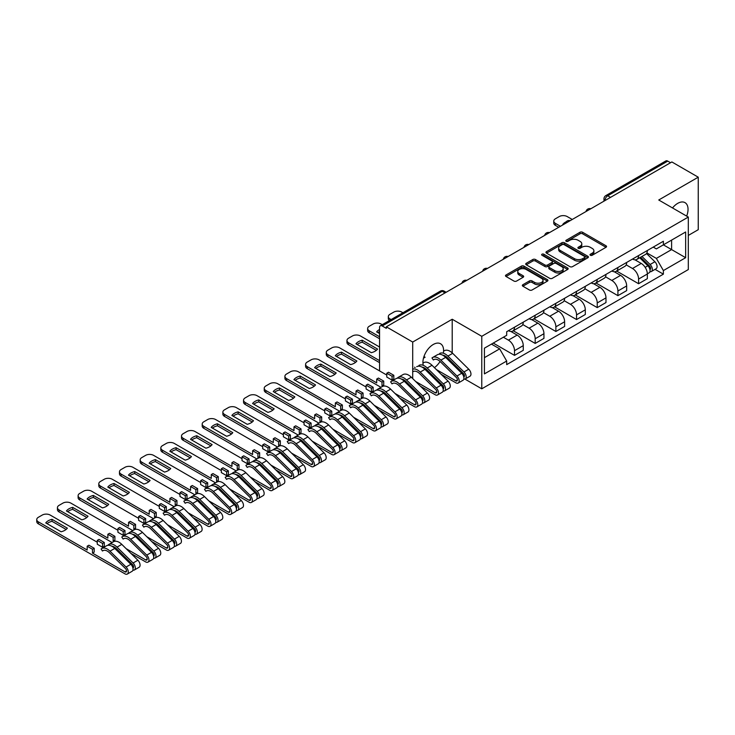 <?xml version="1.0" encoding="UTF-8"?>
<svg xmlns="http://www.w3.org/2000/svg" width="735" height="735" viewBox="0 0 735 735"><rect width="100%" height="100%" fill="white"/><g stroke="black" fill="none" stroke-linecap="round" stroke-linejoin="round"><path stroke-width="1.1" d="M590.38 255.275A1.286 0.744 0 0 0 592.199 255.275L606.026 247.291A1.837 1.066 0 0 0 606.568 246.547A1.837 1.066 0 0 0 606.026 245.793L582.607 232.269A1.837 1.066 0 0 0 579.998 232.269L566.17 240.253A1.286 0.744 0 0 0 565.794 240.777A1.286 0.744 0 0 0 566.17 241.3A1.286 0.744 0 0 0 567.999 241.3L569.781 240.271A5.889 3.399 0 0 1 578.114 240.271L580.062 241.392A5.889 3.399 0 0 1 581.789 243.799A5.889 3.399 0 0 1 580.062 246.207L578.28 247.236A1.286 0.744 0 0 0 577.903 247.759A1.286 0.744 0 0 0 578.28 248.292A1.286 0.744 0 0 0 580.099 248.292L581.89 247.254A5.889 3.399 0 0 1 590.214 247.254L592.171 248.384A5.889 3.399 0 0 1 593.889 250.791A5.889 3.399 0 0 1 592.171 253.189L590.38 254.227A1.286 0.744 0 0 0 590.003 254.751A1.286 0.744 0 0 0 590.38 255.275L590.38 254.227M434.394 367.638A14.627 8.443 120 0 0 440.072 361.464M443.343 353.195A14.627 8.443 120 0 0 440.559 343.769A14.627 8.443 120 0 0 433.246 344.494A14.627 8.443 120 0 0 423.277 365.341M686.655 216.108A14.627 8.443 120 0 0 685.011 202.639A14.627 8.443 120 0 0 677.698 203.365A14.627 8.443 120 0 0 672.525 207.95M522.879 284.711A1.837 1.066 0 0 0 522.337 285.456A1.837 1.066 0 0 0 522.879 286.209L529.448 290.003A1.837 1.066 0 0 0 532.048 290.003L547.4 281.137A1.837 1.066 0 0 0 547.942 280.384A1.837 1.066 0 0 0 547.4 279.64L523.981 266.116A1.837 1.066 0 0 0 521.381 266.116L506.029 274.982A1.837 1.066 0 0 0 505.487 275.726A1.837 1.066 0 0 0 506.029 276.479L513.967 281.064A1.837 1.066 0 0 0 516.567 281.064L523.136 277.27A1.837 1.066 0 0 0 523.678 276.516A1.837 1.066 0 0 0 523.136 275.763L519.204 273.493A4.925 2.839 0 0 1 517.762 271.481A4.925 2.839 0 0 1 520.793 268.863A4.925 2.839 0 0 1 526.159 269.479L541.585 278.381A4.925 2.839 0 0 1 543.027 280.384A4.925 2.839 0 0 1 539.986 283.012A4.925 2.839 0 0 1 534.621 282.396L532.048 280.917A1.837 1.066 0 0 0 529.448 280.917L522.879 284.711L522.879 286.209M481.765 336.308L452.209 319.238L412.702 342.051L386.316 326.818L671.873 161.957L698.25 177.19L658.744 199.993L688.309 217.064L481.765 336.308L481.765 388.815L688.309 269.57L688.309 217.064M569.919 266.64A1.837 1.066 0 0 0 572.519 266.64L587.871 257.774A1.837 1.066 0 0 0 588.413 257.02A1.837 1.066 0 0 0 587.871 256.276L564.452 242.752A1.837 1.066 0 0 0 561.852 242.752L546.491 251.618A1.837 1.066 0 0 0 545.958 252.362A1.837 1.066 0 0 0 546.491 253.116L569.919 266.64M542.522 255.55A1.286 0.744 0 0 1 543.826 255.734L543.826 254.209L567.64 267.953A1.837 1.066 0 0 1 568.173 268.707A1.837 1.066 0 0 1 567.64 269.46L552.288 278.317A1.837 1.066 0 0 1 549.679 278.317L526.26 264.802L526.26 263.295A1.837 1.066 0 0 0 525.718 264.049A1.837 1.066 0 0 0 526.26 264.802M526.26 263.295L532.829 259.501A1.837 1.066 0 0 1 535.429 259.501L544.929 264.986A1.837 1.066 0 0 0 547.538 264.986L551.893 262.469A1.837 1.066 0 0 0 552.435 261.715A1.837 1.066 0 0 0 551.893 260.971L542.007 255.256A1.286 0.744 0 0 1 541.631 254.733A1.286 0.744 0 0 1 542.421 254.044A1.286 0.744 0 0 1 543.826 254.209M688.309 235.43L698.25 229.688L698.25 177.19M464.952 379.104L481.765 388.815M422.91 388.659L423.773 388.163M443.591 376.715L444.454 376.219M386.316 326.818L386.316 328.343L382.209 325.972A3.748 2.168 -120 0 0 380.335 325.789A3.748 2.168 -120 0 0 379.563 327.507L379.563 370.826A3.748 2.168 -120 0 0 379.563 370.899M412.702 342.051L412.702 378.58M412.702 388.154L412.702 389.568M610.491 197.393L607.707 195.786A3.748 2.168 60 0 0 605.833 195.602L665.882 160.928A3.748 2.168 60 0 1 667.757 161.112L607.707 195.786A3.748 2.168 120 0 0 605.052 200.379L605.052 200.526M670.54 162.72L667.757 161.112M638.596 255.56A8.627 4.98 60 0 1 636.813 259.427L645.56 254.383A8.627 4.98 -120 0 0 647.342 250.506M626.174 264.848L632.495 268.495A8.627 4.98 60 0 1 638.596 279.061L647.342 274.008A8.627 4.98 -120 0 0 641.242 263.442L634.985 259.832M647.342 274.008L647.342 278.675L638.596 283.728L616.665 271.068M636.813 259.427A8.627 4.98 60 0 1 632.559 259.042M638.596 279.061L638.596 283.728M617.914 267.503A8.627 4.98 60 0 1 616.132 271.371L624.879 266.318A8.627 4.98 -120 0 0 626.661 262.45M595.984 283.003L617.914 295.663L626.661 290.619L626.661 285.943A8.627 4.98 -120 0 0 620.57 275.386L614.304 271.766M616.132 271.371A8.627 4.98 60 0 1 611.878 270.985M605.493 276.783L611.814 280.439A8.627 4.98 60 0 1 617.914 290.996L617.914 295.663M597.233 279.438A8.627 4.98 60 0 1 595.451 283.315L604.198 278.262A8.627 4.98 -120 0 0 605.98 274.385M575.303 294.946L597.233 307.607L605.98 302.554L605.98 297.886A8.627 4.98 -120 0 0 599.889 287.321L593.623 283.71M595.451 283.315A8.627 4.98 60 0 1 591.206 282.92M584.812 288.726L591.133 292.374A8.627 4.98 60 0 1 597.233 302.939L597.233 307.607M576.552 291.382A8.627 4.98 60 0 1 574.77 295.25L583.516 290.196A8.627 4.98 -120 0 0 585.299 286.328M554.622 306.881L576.552 319.55L585.299 314.497L585.299 309.83A8.627 4.98 -120 0 0 579.208 299.264L572.942 295.645M574.77 295.25A8.627 4.98 60 0 1 570.525 294.864M564.14 300.67L570.452 304.318A8.627 4.98 60 0 1 576.552 314.874L576.552 319.55M555.871 303.316A8.627 4.98 60 0 1 554.089 307.193L562.835 302.14A8.627 4.98 -120 0 0 564.618 298.272M533.941 318.825L555.871 331.485L564.618 326.432L564.618 321.765A8.627 4.98 -120 0 0 558.526 311.199L552.261 307.588M554.089 307.193A8.627 4.98 60 0 1 549.844 306.798M543.459 312.605L549.771 316.252A8.627 4.98 60 0 1 555.871 326.818L555.871 331.485M535.19 315.26A8.627 4.98 60 0 1 533.408 319.128L542.154 314.084A8.627 4.98 -120 0 0 543.946 310.207M513.26 330.759L535.19 343.429L543.946 338.376L543.946 333.708A8.627 4.98 -120 0 0 537.845 323.143L531.58 319.523M533.408 319.128A8.627 4.98 60 0 1 529.163 318.742M522.778 324.548L529.099 328.196A8.627 4.98 60 0 1 535.19 338.752L535.19 343.429M514.509 327.204A8.627 4.98 60 0 1 512.727 331.072L521.473 326.018A8.627 4.98 -120 0 0 523.265 322.15M493.231 343.08L514.509 355.363L523.265 350.31L523.265 345.643A8.627 4.98 -120 0 0 517.164 335.087L510.899 331.467M512.727 331.072A8.627 4.98 60 0 1 508.482 330.686M503.374 337.227L508.418 340.13A8.627 4.98 60 0 1 514.509 350.696L514.509 355.363M653.24 247.107L656.355 248.899L685.654 231.984L671.606 240.097L671.606 249.588L656.355 258.389L646.855 252.904M484.42 357.66L499.662 348.859L506.691 361.032L484.42 373.885L484.42 348.169L506.691 335.316L506.691 331.715L663.383 241.245L663.383 244.847L685.654 257.7L663.383 270.563L656.355 258.389M685.654 231.984L685.654 257.7M506.691 361.032L506.691 364.624L663.383 274.155L663.383 270.563M452.209 319.238L452.209 352.883M452.209 362.447L452.209 363.853M424.6 367.978A14.627 8.443 120 0 0 425.933 369.099A14.627 8.443 120 0 0 426.401 369.337M499.662 348.859L491.449 344.118M655.078 269.368L663.383 274.155M590.894 255.458L592.171 254.723A5.889 3.399 0 0 0 593.889 252.316L593.889 250.791M581.789 243.799L581.789 245.334A5.889 3.399 0 0 1 580.062 247.732L578.794 248.476M605.998 247.309L582.607 233.803A1.837 1.066 0 0 0 579.998 233.803L566.685 241.484M587.844 257.792L564.452 244.277A1.837 1.066 0 0 0 561.852 244.277L546.518 253.134M584.619 257.553A1.286 0.744 0 0 0 584.996 257.02A1.286 0.744 0 0 0 584.619 256.497L564.057 244.626A1.286 0.744 0 0 0 562.238 244.626L560.355 245.72A5.889 3.399 0 0 0 558.628 248.118A5.889 3.399 0 0 0 560.355 250.525L574.403 258.637A5.889 3.399 0 0 0 582.736 258.637L584.619 257.553L584.619 259.078A1.286 0.744 0 0 0 584.996 258.555L584.996 257.02M558.628 248.118L558.628 249.652A5.889 3.399 0 0 0 560.355 252.059L560.355 250.525M584.619 259.078L582.736 260.172A5.889 3.399 0 0 1 574.403 260.172L560.355 252.059M526.288 264.811L532.829 261.035L532.829 259.501M552.435 261.715L552.435 263.249A1.837 1.066 0 0 1 551.893 264.003L547.538 266.52A1.837 1.066 0 0 1 544.929 266.52L535.429 261.035A1.837 1.066 0 0 0 532.829 261.035M543.826 255.734L567.613 269.469M554.787 270.673A4.925 2.839 0 0 0 560.153 271.298A4.925 2.839 0 0 0 563.194 268.67A4.925 2.839 0 0 0 561.751 266.658L556.321 263.525A1.837 1.066 0 0 0 553.712 263.525L549.357 266.042A1.837 1.066 0 0 0 548.815 266.787A1.837 1.066 0 0 0 549.357 267.54L554.787 270.673L554.787 272.207A4.925 2.839 0 0 0 560.153 272.823A4.925 2.839 0 0 0 563.194 270.195L563.194 268.67M548.815 266.787L548.815 268.321A1.837 1.066 0 0 0 549.357 269.074L549.357 267.54M554.787 272.207L549.357 269.074M543.027 280.384L543.027 281.918A4.925 2.839 0 0 1 539.986 284.546A4.925 2.839 0 0 1 534.621 283.93L532.048 282.442A1.837 1.066 0 0 0 529.448 282.442L522.897 286.227M517.762 271.481L517.762 273.016A4.925 2.839 0 0 0 519.204 275.028L519.204 273.493M523.109 277.288L519.204 275.028M547.4 279.64L547.4 281.137L523.981 267.641A1.837 1.066 0 0 0 521.381 267.641L506.047 276.498L506.029 274.982M639.707 257.755L647.857 265.794A4.686 2.71 60 0 1 649.088 272.823L647.342 273.833M563.23 224.68L562.78 224.414A11.714 6.762 -0 0 1 566.152 221.814M641.333 259.363L644.788 261.357M572.243 219.471L567.209 216.568A5.623 3.243 -0 0 0 559.252 216.568L555.412 218.782A5.623 3.243 -0 0 0 553.758 221.079A5.623 3.243 -0 0 0 555.412 223.376L560.447 226.288M640.608 257.241L649.529 266.033A2.251 1.295 60 0 1 650.126 269.414A2.251 1.295 60 0 1 649.924 269.488M641.958 256.46L650.107 264.499A4.686 2.71 60 0 1 651.348 271.518A4.686 2.71 60 0 1 649.933 271.674M646.524 253.492L654.885 261.743A4.686 2.71 60 0 1 656.116 268.762L651.348 271.518M558.719 227.28L555.412 225.369A5.623 3.243 180 0 1 553.758 223.072L553.758 221.079M402.918 312.752L401.76 312.081A5.623 3.243 -0 0 0 393.813 312.081L389.963 314.304A5.623 3.243 -0 0 0 388.319 316.601A5.623 3.243 -0 0 0 389.963 318.898L391.121 319.56M389.44 320.534A5.623 3.243 180 0 1 388.319 318.586L388.319 316.601M436.314 369.54L455.847 380.813A2.251 1.295 -120 0 0 456.977 380.923A2.251 1.295 -120 0 0 456.38 377.551L440.302 361.684A8.811 5.09 -120 0 0 433.815 359.635A8.811 5.09 -120 0 0 433.338 359.975L431.987 357.963A11.245 6.496 60 0 1 432.593 357.522A11.245 6.496 60 0 1 440.881 360.141L456.959 376.008A4.686 2.71 60 0 1 458.199 383.036A4.686 2.71 60 0 1 455.847 382.806L441.184 374.335M434.348 359.397L433.338 359.975M432.593 357.522L437.371 354.766A11.245 6.496 60 0 1 445.649 357.385L461.727 373.251A4.686 2.71 60 0 1 462.967 380.28L458.199 383.036M379.563 333.552L376.651 331.871A11.714 6.762 -0 0 1 379.563 329.51M455.204 366.82L458.658 368.814M382.237 324.686L381.079 324.025A5.623 3.243 -0 0 0 373.132 324.025L369.282 326.239A5.623 3.243 -0 0 0 367.638 328.536A5.623 3.243 -0 0 0 369.282 330.833L379.563 336.768M442.718 355.17A8.811 5.09 60 0 1 447.33 357.633L463.408 373.499A2.251 1.295 60 0 1 464.005 376.871A2.251 1.295 60 0 1 463.794 376.954M439.622 353.471A11.245 6.496 60 0 1 447.9 356.089L463.987 371.956A4.686 2.71 60 0 1 465.218 378.975A4.686 2.71 60 0 1 463.803 379.131M444.39 350.714A11.245 6.496 60 0 1 452.677 353.333L468.755 369.2A4.686 2.71 60 0 1 469.996 376.228L465.218 378.975M379.563 331.494A11.714 6.762 -0 0 0 377.891 332.587M379.563 338.752L369.282 332.826A5.623 3.243 180 0 1 367.638 330.529L367.638 328.536M423.479 358.175L425.096 357.238L423.948 356.576M415.633 381.474L435.175 392.756A2.251 1.295 -120 0 0 436.296 392.867A2.251 1.295 -120 0 0 435.699 389.495L419.621 373.628A8.811 5.09 -120 0 0 413.134 371.579M416.69 366.71A11.245 6.496 60 0 1 424.968 369.328L441.046 385.195A4.686 2.71 60 0 1 442.286 392.224L437.518 394.98A4.686 2.71 60 0 1 435.175 394.741L420.503 386.27M412.702 369.126A11.245 6.496 60 0 1 420.2 372.085L436.278 387.951A4.686 2.71 60 0 1 437.518 394.98M377.56 349.079L362.208 340.213A11.714 6.762 -0 0 0 355.97 343.815L371.331 352.681A11.714 6.762 -0 0 0 377.56 349.079M414.494 367.188L415.174 367.583M434.532 378.755L437.977 380.748M379.563 347.021L360.407 335.959A5.623 3.243 -0 0 0 352.451 335.959L348.601 338.183A5.623 3.243 -0 0 0 346.957 340.48A5.623 3.243 -0 0 0 348.601 342.776L379.563 360.646M422.037 367.114A8.811 5.09 60 0 1 426.649 369.567L442.727 385.434A2.251 1.295 60 0 1 443.324 388.806A2.251 1.295 60 0 1 443.113 388.888M418.941 365.405A11.245 6.496 60 0 1 427.219 368.024L443.306 383.89A4.686 2.71 60 0 1 444.537 390.919A4.686 2.71 60 0 1 443.122 391.066M422.928 363.108L423.709 362.649A11.245 6.496 60 0 1 431.996 365.267L448.074 381.134A4.686 2.71 60 0 1 449.315 388.163L444.537 390.919M376.329 350.356L362.208 342.207A11.714 6.762 -0 0 0 357.21 344.522M379.563 362.64L348.601 344.761A5.623 3.243 180 0 1 346.957 342.464L346.957 340.48M362.208 342.207L362.208 340.213M386.785 375.07L339.726 347.903A5.623 3.243 -0 0 0 331.77 347.903L327.92 350.126A5.623 3.243 -0 0 0 326.276 352.414A5.623 3.243 -0 0 0 327.92 354.711L376.706 382.88L376.706 379.049L382.007 382.117L382.007 385.939L383.734 384.947L383.734 381.116L378.433 378.056L376.706 379.049M386.785 373.233L392.086 376.302L393.813 375.3L388.503 372.241L386.785 373.233L386.785 377.064L392.086 380.124L393.813 379.131L394.493 379.526M394.952 393.418L414.494 404.691A2.251 1.295 -120 0 0 415.615 404.801A2.251 1.295 -120 0 0 415.018 401.429L398.94 385.563A8.811 5.09 -120 0 0 392.453 383.514A8.811 5.09 -120 0 0 391.975 383.854L390.625 381.842A11.245 6.496 60 0 1 391.231 381.401A11.245 6.496 60 0 1 399.518 384.019L415.597 399.886A4.686 2.71 60 0 1 416.837 406.914A4.686 2.71 60 0 1 414.494 406.685L399.822 398.214M392.986 383.275L391.975 383.854M391.231 381.401L396.009 378.654A11.245 6.496 60 0 1 404.287 381.272L420.374 397.13A4.686 2.71 60 0 1 421.605 404.158L416.837 406.914M356.879 361.023L341.527 352.157A11.714 6.762 -0 0 0 335.289 355.758L350.65 364.615A11.714 6.762 -0 0 0 356.879 361.023M382.007 385.939L382.714 386.353M413.851 390.698L417.305 392.692M401.356 379.058A8.811 5.09 60 0 1 405.968 381.511L422.046 397.378A2.251 1.295 60 0 1 422.643 400.75A2.251 1.295 60 0 1 422.432 400.832M397.883 378.13L397.653 377.781A11.245 6.496 60 0 1 398.26 377.349A11.245 6.496 60 0 1 406.538 379.967L422.625 395.834A4.686 2.71 60 0 1 423.856 402.863A4.686 2.71 60 0 1 422.441 403.01M398.26 377.349L403.037 374.593A11.245 6.496 60 0 1 411.315 377.211L427.393 393.078A4.686 2.71 60 0 1 428.634 400.106L423.856 402.863M355.648 362.3L341.527 354.151A11.714 6.762 -0 0 0 336.529 356.466M380.969 387.327L327.92 356.705A5.623 3.243 180 0 1 326.276 354.408L326.276 352.414M393.813 375.3L393.813 379.131M392.086 376.302L392.086 380.124M382.007 382.117L383.734 381.116M341.527 354.151L341.527 352.157M366.103 387.014L319.045 359.847A5.623 3.243 -0 0 0 311.089 359.847L307.239 362.061A5.623 3.243 -0 0 0 305.595 364.358A5.623 3.243 -0 0 0 307.239 366.655L356.025 394.824L356.025 390.992L361.335 394.052L361.335 397.883L363.053 396.891L363.053 393.06L357.752 390L356.025 390.992M366.103 385.177L371.405 388.236L373.132 387.244L367.831 384.185L366.103 385.177L366.103 388.999L371.405 392.067L373.132 391.066L373.812 391.461M374.271 405.352L393.813 416.635A2.251 1.295 -120 0 0 394.934 416.745A2.251 1.295 -120 0 0 394.337 413.373L378.259 397.506A8.811 5.09 -120 0 0 371.772 395.458A8.811 5.09 -120 0 0 371.294 395.798L369.944 393.776A11.245 6.496 60 0 1 370.55 393.344A11.245 6.496 60 0 1 378.837 395.963L394.915 411.83A4.686 2.71 60 0 1 396.156 418.858A4.686 2.71 60 0 1 393.813 418.619L379.141 410.148M372.305 395.209L371.294 395.798M370.55 393.344L375.328 390.588A11.245 6.496 60 0 1 383.606 393.207L399.693 409.073A4.686 2.71 60 0 1 400.924 416.102L396.156 418.858M336.198 372.967L320.846 364.101A11.714 6.762 -0 0 0 314.617 367.693L329.969 376.559A11.714 6.762 -0 0 0 336.198 372.967M361.335 397.883L362.033 398.287M393.17 402.642L396.624 404.636M380.675 390.992A8.811 5.09 60 0 1 385.287 393.445L401.365 409.312A2.251 1.295 60 0 1 401.962 412.684A2.251 1.295 60 0 1 401.751 412.767M377.202 390.065L376.972 389.725A11.245 6.496 60 0 1 377.579 389.284A11.245 6.496 60 0 1 385.857 391.902L401.944 407.769A4.686 2.71 60 0 1 403.175 414.797A4.686 2.71 60 0 1 401.76 414.953M377.579 389.284L382.356 386.536A11.245 6.496 60 0 1 390.634 389.155L406.712 405.013A4.686 2.71 60 0 1 407.953 412.041L403.175 414.797M334.967 374.244L320.846 366.085A11.714 6.762 -0 0 0 315.848 368.41M360.288 399.27L307.239 368.648A5.623 3.243 180 0 1 305.595 366.352L305.595 364.358M373.132 387.244L373.132 391.066M371.405 388.236L371.405 392.067M361.335 394.052L363.053 393.06M320.846 366.085L320.846 364.101M345.422 398.949L298.364 371.781A5.623 3.243 -0 0 0 290.408 371.781L286.567 374.005A5.623 3.243 -0 0 0 284.914 376.302A5.623 3.243 -0 0 0 286.567 378.598L335.344 406.758L335.344 402.936L340.654 405.996L340.654 409.818L342.372 408.825L342.372 405.003L337.071 401.935L335.344 402.936M345.422 397.12L350.724 400.18L352.451 399.178L347.15 396.119L345.422 397.12L345.422 400.942L350.724 404.002L352.451 403.01L353.131 403.405M353.599 417.296L373.132 428.569A2.251 1.295 -120 0 0 374.253 428.68A2.251 1.295 -120 0 0 373.665 425.308L357.577 409.45A8.811 5.09 -120 0 0 351.091 407.392A8.811 5.09 -120 0 0 350.613 407.732L349.263 405.72A11.245 6.496 60 0 1 349.869 405.288A11.245 6.496 60 0 1 358.156 407.907L374.234 423.764A4.686 2.71 60 0 1 375.475 430.793A4.686 2.71 60 0 1 373.132 430.563L358.459 422.092M351.624 407.153L350.613 407.732M349.869 405.288L354.647 402.532A11.245 6.496 60 0 1 362.925 405.15L379.012 421.008A4.686 2.71 60 0 1 380.243 428.036L375.475 430.793M315.517 384.901L300.165 376.035A11.714 6.762 -0 0 0 293.936 379.637L309.288 388.503A11.714 6.762 -0 0 0 315.517 384.901M340.654 409.818L341.352 410.231M372.489 414.577L375.943 416.57M359.994 402.936A8.811 5.09 60 0 1 364.606 405.389L380.684 421.256A2.251 1.295 60 0 1 381.281 424.628A2.251 1.295 60 0 1 381.079 424.711M356.521 402.008L356.291 401.659A11.245 6.496 60 0 1 356.898 401.227A11.245 6.496 60 0 1 365.185 403.846L381.263 419.713A4.686 2.71 60 0 1 382.503 426.741A4.686 2.71 60 0 1 381.079 426.888M356.898 401.227L361.675 398.471A11.245 6.496 60 0 1 369.953 401.089L386.031 416.956A4.686 2.71 60 0 1 387.271 423.985L382.503 426.741M314.286 386.178L300.165 378.029A11.714 6.762 -0 0 0 295.167 380.344M339.607 411.214L286.567 380.583A5.623 3.243 180 0 1 284.914 378.286L284.914 376.302M352.451 399.178L352.451 403.01M350.724 400.18L350.724 404.002M340.654 405.996L342.372 405.003M300.165 378.029L300.165 376.035M324.741 410.893L277.683 383.725A5.623 3.243 -0 0 0 269.727 383.725L265.886 385.939A5.623 3.243 -0 0 0 264.233 388.236A5.623 3.243 -0 0 0 265.886 390.533L314.663 418.702L314.663 414.871L319.973 417.93L319.973 421.761L321.691 420.769L321.691 416.938L316.39 413.878L314.663 414.871M324.741 409.055L330.043 412.114L331.77 411.122L326.469 408.063L324.741 409.055L324.741 412.886L330.043 415.946L331.77 414.953L332.45 415.339M332.918 429.231L352.451 440.513A2.251 1.295 -120 0 0 353.572 440.623A2.251 1.295 -120 0 0 352.984 437.252L336.896 421.385A8.811 5.09 -120 0 0 330.41 419.336A8.811 5.09 -120 0 0 329.932 419.676L328.591 417.655A11.245 6.496 60 0 1 329.197 417.223A11.245 6.496 60 0 1 337.475 419.841L353.553 435.708A4.686 2.71 60 0 1 354.794 442.736A4.686 2.71 60 0 1 352.451 442.507L337.778 434.036M330.943 419.097L329.932 419.676M329.197 417.223L333.966 414.466A11.245 6.496 60 0 1 342.244 417.085L358.331 432.952A4.686 2.71 60 0 1 359.562 439.98L354.794 442.736M294.836 396.845L279.484 387.979A11.714 6.762 -0 0 0 273.255 391.571L288.607 400.437A11.714 6.762 -0 0 0 294.836 396.845M319.973 421.761L320.671 422.166M351.808 426.52L355.262 428.514M339.322 414.871A8.811 5.09 60 0 1 343.925 417.333L360.003 433.191A2.251 1.295 60 0 1 360.6 436.572A2.251 1.295 60 0 1 360.398 436.645M335.84 413.943L335.61 413.603A11.245 6.496 60 0 1 336.217 413.171A11.245 6.496 60 0 1 344.504 415.789L360.582 431.647A4.686 2.71 60 0 1 361.822 438.676A4.686 2.71 60 0 1 360.407 438.832M336.217 413.171L340.994 410.415A11.245 6.496 60 0 1 349.272 413.033L365.35 428.9A4.686 2.71 60 0 1 366.59 435.919L361.822 438.676M293.605 398.122L279.484 389.963A11.714 6.762 -0 0 0 274.486 392.288M318.926 423.149L265.886 392.527A5.623 3.243 180 0 1 264.233 390.23L264.233 388.236M331.77 411.122L331.77 414.953M330.043 412.114L330.043 415.946M319.973 417.93L321.691 416.938M279.484 389.963L279.484 387.979M304.06 422.836L257.002 395.66A5.623 3.243 -0 0 0 249.046 395.66L245.205 397.883A5.623 3.243 -0 0 0 243.551 400.18A5.623 3.243 -0 0 0 245.205 402.477L293.991 430.637L293.991 426.815L299.292 429.874L299.292 433.705L301.01 432.704L301.01 428.882L295.709 425.813L293.991 426.815M304.06 420.999L309.362 424.058L311.089 423.066L305.788 419.997L304.06 420.999L304.06 424.821L309.362 427.88L311.089 426.888L311.769 427.283M312.237 441.175L331.77 452.448A2.251 1.295 -120 0 0 332.891 452.567A2.251 1.295 -120 0 0 332.303 449.186L316.215 433.328A8.811 5.09 -120 0 0 309.729 431.27A8.811 5.09 -120 0 0 309.26 431.62L307.91 429.598A11.245 6.496 60 0 1 308.516 429.166A11.245 6.496 60 0 1 316.794 431.785L332.872 447.652A4.686 2.71 60 0 1 334.113 454.671A4.686 2.71 60 0 1 331.77 454.441L317.097 445.97M310.262 431.032L309.26 431.62M308.516 429.166L313.285 426.41A11.245 6.496 60 0 1 321.562 429.029L337.65 444.895A4.686 2.71 60 0 1 338.881 451.915L334.113 454.671M274.155 408.779L258.803 399.913A11.714 6.762 -0 0 0 252.574 403.515L267.926 412.381A11.714 6.762 -0 0 0 274.155 408.779M299.292 433.705L299.99 434.109M331.127 438.455L334.581 440.449M318.641 426.815A8.811 5.09 60 0 1 323.244 429.268L339.322 445.134A2.251 1.295 60 0 1 339.919 448.506A2.251 1.295 60 0 1 339.717 448.589M315.159 425.887L314.929 425.547A11.245 6.496 60 0 1 315.535 425.106A11.245 6.496 60 0 1 323.823 427.724L339.901 443.591A4.686 2.71 60 0 1 341.141 450.619A4.686 2.71 60 0 1 339.726 450.766M315.535 425.106L320.313 422.349A11.245 6.496 60 0 1 328.591 424.968L344.678 440.835A4.686 2.71 60 0 1 345.909 447.863L341.141 450.619M272.924 410.056L258.803 401.907A11.714 6.762 -0 0 0 253.805 404.222M298.245 435.092L245.205 404.461A5.623 3.243 180 0 1 243.551 402.164L243.551 400.18M311.089 423.066L311.089 426.888M309.362 424.058L309.362 427.88M299.292 429.874L301.01 428.882M258.803 401.907L258.803 399.913M283.379 434.771L236.321 407.603A5.623 3.243 -0 0 0 228.364 407.603L224.524 409.818A5.623 3.243 -0 0 0 222.87 412.114A5.623 3.243 -0 0 0 224.524 414.411L273.31 442.58L273.31 438.749L278.611 441.818L278.611 445.64L280.329 444.647L280.329 440.816L275.028 437.757L273.31 438.749M283.379 432.933L288.68 435.993L290.408 435.001L285.106 431.941L283.379 432.933L283.379 436.765L288.68 439.824L290.408 438.832L291.088 439.227M291.556 453.118L311.089 464.391A2.251 1.295 -120 0 0 312.21 464.502A2.251 1.295 -120 0 0 311.622 461.13L295.534 445.263A8.811 5.09 -120 0 0 289.048 443.214A8.811 5.09 -120 0 0 288.579 443.554L287.229 441.542A11.245 6.496 60 0 1 287.835 441.101A11.245 6.496 60 0 1 296.113 443.719L312.191 459.586A4.686 2.71 60 0 1 313.432 466.615A4.686 2.71 60 0 1 311.089 466.385L296.416 457.914M289.581 442.975L288.579 443.554M287.835 441.101L292.603 438.345A11.245 6.496 60 0 1 300.881 440.963L316.969 456.83A4.686 2.71 60 0 1 318.2 463.858L313.432 466.615M253.474 420.723L238.122 411.857A11.714 6.762 -0 0 0 231.892 415.45L247.245 424.315A11.714 6.762 -0 0 0 253.474 420.723M278.611 445.64L279.309 446.044M310.446 450.399L313.9 452.392M297.96 438.749A8.811 5.09 60 0 1 302.563 441.211L318.641 457.078A2.251 1.295 60 0 1 319.238 460.45A2.251 1.295 60 0 1 319.036 460.533M294.478 437.821L294.248 437.481A11.245 6.496 60 0 1 294.854 437.049A11.245 6.496 60 0 1 303.142 439.668L319.22 455.535A4.686 2.71 60 0 1 320.46 462.554A4.686 2.71 60 0 1 319.045 462.71M294.854 437.049L299.632 434.293A11.245 6.496 60 0 1 307.91 436.912L323.997 452.778A4.686 2.71 60 0 1 325.228 459.807L320.46 462.554M252.243 422L238.122 413.842A11.714 6.762 -0 0 0 233.124 416.166M277.564 447.027L224.524 416.405A5.623 3.243 180 0 1 222.87 414.108L222.87 412.114M290.408 435.001L290.408 438.832M288.68 435.993L288.68 439.824M278.611 441.818L280.329 440.816M238.122 413.842L238.122 411.857M262.698 446.715L215.64 419.538A5.623 3.243 -0 0 0 207.683 419.538L203.843 421.761A5.623 3.243 -0 0 0 202.189 424.058A5.623 3.243 -0 0 0 203.843 426.355L252.629 454.515L252.629 450.693L257.93 453.752L257.93 457.583L259.648 456.582L259.648 452.76L254.347 449.701L252.629 450.693M262.698 444.877L267.999 447.937L269.727 446.944L264.425 443.876L262.698 444.877L262.698 448.699L267.999 451.768L269.727 450.766L270.406 451.161M270.875 465.053L290.408 476.335A2.251 1.295 -120 0 0 291.529 476.445A2.251 1.295 -120 0 0 290.941 473.074L274.853 457.207A8.811 5.09 -120 0 0 268.367 455.158A8.811 5.09 -120 0 0 267.898 455.498L266.548 453.477A11.245 6.496 60 0 1 267.154 453.045A11.245 6.496 60 0 1 275.432 455.663L291.51 471.53A4.686 2.71 60 0 1 292.75 478.549A4.686 2.71 60 0 1 290.408 478.32L275.735 469.849M268.9 454.91L267.898 455.498M267.154 453.045L271.922 450.289A11.245 6.496 60 0 1 280.21 452.907L296.288 468.774A4.686 2.71 60 0 1 297.519 475.802L292.75 478.549M232.793 432.658L217.441 423.792A11.714 6.762 -0 0 0 211.211 427.393L226.564 436.259A11.714 6.762 -0 0 0 232.793 432.658M257.93 457.583L258.628 457.988M289.765 462.333L293.219 464.327M277.279 450.693A8.811 5.09 60 0 1 281.882 453.146L297.969 469.013A2.251 1.295 60 0 1 298.557 472.384A2.251 1.295 60 0 1 298.355 472.467M273.797 449.765L273.567 449.425A11.245 6.496 60 0 1 274.173 448.984A11.245 6.496 60 0 1 282.46 451.602L298.539 467.469A4.686 2.71 60 0 1 299.779 474.498A4.686 2.71 60 0 1 298.364 474.645M274.173 448.984L278.951 446.228A11.245 6.496 60 0 1 287.229 448.846L303.316 464.713A4.686 2.71 60 0 1 304.547 471.741L299.779 474.498M231.562 433.935L217.441 425.785A11.714 6.762 -0 0 0 212.443 428.101M256.892 458.971L203.843 428.34A5.623 3.243 180 0 1 202.189 426.043L202.189 424.058M269.727 446.944L269.727 450.766M267.999 447.937L267.999 451.768M257.93 453.752L259.648 452.76M217.441 425.785L217.441 423.792M242.017 458.649L194.959 431.482A5.623 3.243 -0 0 0 187.002 431.482L183.162 433.705A5.623 3.243 -0 0 0 181.517 435.993A5.623 3.243 -0 0 0 183.162 438.29L231.948 466.459L231.948 462.627L237.249 465.696L237.249 469.518L238.967 468.526L238.967 464.695L233.666 461.635L231.948 462.627M242.017 456.812L247.327 459.88L249.046 458.879L243.744 455.819L242.017 456.812L242.017 460.643L247.327 463.702L249.046 462.71L249.725 463.105M250.194 476.997L269.727 488.27A2.251 1.295 -120 0 0 270.848 488.38A2.251 1.295 -120 0 0 270.26 485.008L254.172 469.141A8.811 5.09 -120 0 0 247.686 467.092A8.811 5.09 -120 0 0 247.217 467.432L245.867 465.42A11.245 6.496 60 0 1 246.473 464.979A11.245 6.496 60 0 1 254.751 467.598L270.838 483.465A4.686 2.71 60 0 1 272.069 490.493A4.686 2.71 60 0 1 269.727 490.263L255.054 481.792M248.219 466.854L247.217 467.432M246.473 464.979L251.241 462.223A11.245 6.496 60 0 1 259.529 464.842L275.607 480.708A4.686 2.71 60 0 1 276.847 487.737L272.069 490.493M212.112 444.601L196.759 435.736A11.714 6.762 -0 0 0 190.53 439.337L205.883 448.194A11.714 6.762 -0 0 0 212.112 444.601M237.249 469.518L237.956 469.922M269.083 474.277L272.538 476.271M256.598 462.637A8.811 5.09 60 0 1 261.201 465.09L277.288 480.956A2.251 1.295 60 0 1 277.876 484.328A2.251 1.295 60 0 1 277.674 484.411M253.125 461.709L252.895 461.36A11.245 6.496 60 0 1 253.501 460.928A11.245 6.496 60 0 1 261.779 463.546L277.858 479.413A4.686 2.71 60 0 1 279.098 486.441A4.686 2.71 60 0 1 277.683 486.588M253.501 460.928L258.27 458.171A11.245 6.496 60 0 1 266.548 460.79L282.635 476.657A4.686 2.71 60 0 1 283.866 483.685L279.098 486.441M210.881 445.879L196.759 437.729A11.714 6.762 -0 0 0 191.761 440.044M236.211 470.905L183.162 440.283A5.623 3.243 180 0 1 181.517 437.986L181.517 435.993M249.046 458.879L249.046 462.71M247.327 459.88L247.327 463.702M237.249 465.696L238.967 464.695M196.759 437.729L196.759 435.736M221.336 470.593L174.278 443.416A5.623 3.243 -0 0 0 166.321 443.416L162.481 445.64A5.623 3.243 -0 0 0 160.836 447.937A5.623 3.243 -0 0 0 162.481 450.233L211.267 478.402L211.267 474.571L216.568 477.631L216.568 481.462L218.295 480.46L218.295 476.638L212.985 473.579L211.267 474.571M221.336 468.755L226.646 471.815L228.364 470.823L223.063 467.763L221.336 468.755L221.336 472.577L226.646 475.646L228.364 474.645L229.044 475.04M229.513 488.931L249.046 500.213A2.251 1.295 -120 0 0 250.176 500.324A2.251 1.295 -120 0 0 249.578 496.952L233.5 481.085A8.811 5.09 -120 0 0 227.005 479.036A8.811 5.09 -120 0 0 226.536 479.376L225.186 477.355A11.245 6.496 60 0 1 225.792 476.923A11.245 6.496 60 0 1 234.07 479.542L250.157 495.408A4.686 2.71 60 0 1 251.388 502.437A4.686 2.71 60 0 1 249.046 502.198L234.373 493.727M227.538 478.788L226.536 479.376M225.792 476.923L230.56 474.167A11.245 6.496 60 0 1 238.847 476.785L254.926 492.652A4.686 2.71 60 0 1 256.166 499.681L251.388 502.437M191.431 456.536L176.078 447.679A11.714 6.762 -0 0 0 169.849 451.272L185.202 460.138A11.714 6.762 -0 0 0 191.431 456.536M216.568 481.462L217.275 481.866M248.402 486.221L251.857 488.215M235.917 474.571A8.811 5.09 60 0 1 240.52 477.024L256.607 492.891A2.251 1.295 60 0 1 257.195 496.263A2.251 1.295 60 0 1 256.993 496.345M232.444 473.643L232.214 473.303A11.245 6.496 60 0 1 232.82 472.862A11.245 6.496 60 0 1 241.098 475.481L257.176 491.347A4.686 2.71 60 0 1 258.417 498.376A4.686 2.71 60 0 1 257.002 498.523M232.82 472.862L237.589 470.115A11.245 6.496 60 0 1 245.867 472.734L261.954 488.591A4.686 2.71 60 0 1 263.185 495.62L258.417 498.376M190.2 457.822L176.078 449.664A11.714 6.762 -0 0 0 171.08 451.988M215.53 482.849L162.481 452.227A5.623 3.243 180 0 1 160.836 449.93L160.836 447.937M228.364 470.823L228.364 474.645M226.646 471.815L226.646 475.646M216.568 477.631L218.295 476.638M176.078 449.664L176.078 447.679M200.655 482.528L153.597 455.36A5.623 3.243 -0 0 0 145.64 455.36L141.8 457.583A5.623 3.243 -0 0 0 140.155 459.88A5.623 3.243 -0 0 0 141.8 462.168L190.585 490.337L190.585 486.515L195.887 489.574L195.887 493.396L197.614 492.404L197.614 488.582L192.304 485.513L190.585 486.515M200.655 480.69L205.965 483.759L207.683 482.757L202.382 479.698L200.655 480.69L200.655 484.521L205.965 487.581L207.683 486.588L208.363 486.983M208.832 500.875L228.364 512.148A2.251 1.295 -120 0 0 229.495 512.258A2.251 1.295 -120 0 0 228.897 508.886L212.819 493.02A8.811 5.09 -120 0 0 206.333 490.971A8.811 5.09 -120 0 0 205.855 491.311L204.505 489.299A11.245 6.496 60 0 1 205.111 488.858A11.245 6.496 60 0 1 213.389 491.485L229.476 507.343A4.686 2.71 60 0 1 230.707 514.371A4.686 2.71 60 0 1 228.364 514.142L213.692 505.671M206.866 490.732L205.855 491.311M205.111 488.858L209.879 486.111A11.245 6.496 60 0 1 218.166 488.729L234.244 504.587A4.686 2.71 60 0 1 235.485 511.615L230.707 514.371M170.75 468.48L155.397 459.614A11.714 6.762 -0 0 0 149.168 463.215L164.521 472.081A11.714 6.762 -0 0 0 170.75 468.48M195.887 493.396L196.594 493.81M227.721 498.155L231.176 500.149M215.236 486.515A8.811 5.09 60 0 1 219.838 488.968L235.926 504.835A2.251 1.295 60 0 1 236.514 508.207A2.251 1.295 60 0 1 236.312 508.289M211.763 485.587L211.533 485.238A11.245 6.496 60 0 1 212.139 484.806A11.245 6.496 60 0 1 220.417 487.424L236.495 503.291A4.686 2.71 60 0 1 237.736 510.32A4.686 2.71 60 0 1 236.321 510.467M212.139 484.806L216.908 482.05A11.245 6.496 60 0 1 225.186 484.668L241.273 500.535A4.686 2.71 60 0 1 242.504 507.563L237.736 510.32M169.519 469.757L155.397 461.608A11.714 6.762 -0 0 0 150.399 463.923M194.849 494.793L141.8 464.162A5.623 3.243 180 0 1 140.155 461.865L140.155 459.88M207.683 482.757L207.683 486.588M205.965 483.759L205.965 487.581M195.887 489.574L197.614 488.582M155.397 461.608L155.397 459.614M179.983 494.471L132.916 467.304A5.623 3.243 -0 0 0 124.959 467.304L121.119 469.518A5.623 3.243 -0 0 0 119.474 471.815A5.623 3.243 -0 0 0 121.119 474.112L169.904 502.281L169.904 498.449L175.206 501.509L175.206 505.34L176.933 504.348L176.933 500.517L171.632 497.457L169.904 498.449M179.983 492.634L185.284 495.693L187.002 494.701L181.701 491.642L179.983 492.634L179.983 496.465L185.284 499.524L187.002 498.523L187.691 498.918M188.151 512.809L207.683 524.092A2.251 1.295 -120 0 0 208.814 524.202A2.251 1.295 -120 0 0 208.216 520.83L192.138 504.963A8.811 5.09 -120 0 0 185.652 502.915A8.811 5.09 -120 0 0 185.174 503.254L183.823 501.233A11.245 6.496 60 0 1 184.43 500.801A11.245 6.496 60 0 1 192.708 503.42L208.795 519.287A4.686 2.71 60 0 1 210.026 526.315A4.686 2.71 60 0 1 207.683 526.076L193.011 517.615M186.185 502.676L185.174 503.254M184.43 500.801L189.198 498.045A11.245 6.496 60 0 1 197.485 500.664L213.563 516.53A4.686 2.71 60 0 1 214.804 523.559L210.026 526.315M150.078 480.424L134.716 471.558A11.714 6.762 -0 0 0 128.487 475.15L143.839 484.016A11.714 6.762 -0 0 0 150.078 480.424M175.206 505.34L175.913 505.744M207.04 510.099L210.495 512.093M194.554 498.449A8.811 5.09 60 0 1 199.157 500.912L215.245 516.769A2.251 1.295 60 0 1 215.833 520.141A2.251 1.295 60 0 1 215.631 520.224M191.082 497.521L190.852 497.182A11.245 6.496 60 0 1 191.458 496.75A11.245 6.496 60 0 1 199.736 499.368L215.814 515.226A4.686 2.71 60 0 1 217.055 522.254A4.686 2.71 60 0 1 215.64 522.41M191.458 496.75L196.227 493.993A11.245 6.496 60 0 1 204.514 496.612L220.592 512.47A4.686 2.71 60 0 1 221.823 519.498L217.055 522.254M148.838 481.701L134.716 473.542A11.714 6.762 -0 0 0 129.718 475.867M174.167 506.727L121.119 476.105A5.623 3.243 180 0 1 119.474 473.809L119.474 471.815M187.002 494.701L187.002 498.523M185.284 495.693L185.284 499.524M175.206 501.509L176.933 500.517M134.716 473.542L134.716 471.558M159.302 506.415L112.234 479.238A5.623 3.243 -0 0 0 104.287 479.238L100.438 481.462A5.623 3.243 -0 0 0 98.793 483.759A5.623 3.243 -0 0 0 100.438 486.055L149.223 514.215L149.223 510.393L154.525 513.453L154.525 517.275L156.252 516.282L156.252 512.46L150.951 509.392L149.223 510.393M159.302 504.578L164.603 507.637L166.321 506.645L161.02 503.576L159.302 504.578L159.302 508.399L164.603 511.459L166.321 510.467L167.01 510.862M167.47 524.753L187.002 536.026A2.251 1.295 -120 0 0 188.132 536.146A2.251 1.295 -120 0 0 187.535 532.765L171.457 516.907A8.811 5.09 -120 0 0 164.971 514.849A8.811 5.09 -120 0 0 164.493 515.189L163.142 513.177A11.245 6.496 60 0 1 163.749 512.745A11.245 6.496 60 0 1 172.027 515.364L188.114 531.221A4.686 2.71 60 0 1 189.345 538.25A4.686 2.71 60 0 1 187.002 538.02L172.33 529.549M165.504 514.61L164.493 515.189M163.749 512.745L168.526 509.989A11.245 6.496 60 0 1 176.804 512.607L192.882 528.474A4.686 2.71 60 0 1 194.123 535.493L189.345 538.25M129.397 492.358L114.035 483.492A11.714 6.762 -0 0 0 107.806 487.094L123.158 495.96A11.714 6.762 -0 0 0 129.397 492.358M154.525 517.275L155.232 517.688M186.359 522.034L189.814 524.027M173.873 510.393A8.811 5.09 60 0 1 178.476 512.846L194.564 528.713A2.251 1.295 60 0 1 195.152 532.085A2.251 1.295 60 0 1 194.95 532.168M170.401 509.465L170.171 509.116A11.245 6.496 60 0 1 170.777 508.684A11.245 6.496 60 0 1 179.055 511.303L195.142 527.17A4.686 2.71 60 0 1 196.374 534.198A4.686 2.71 60 0 1 194.959 534.345M170.777 508.684L175.546 505.928A11.245 6.496 60 0 1 183.833 508.546L199.911 524.413A4.686 2.71 60 0 1 201.151 531.442L196.374 534.198M128.156 493.635L114.035 485.486A11.714 6.762 -0 0 0 109.037 487.801M153.486 518.671L100.438 488.04A5.623 3.243 180 0 1 98.793 485.743L98.793 483.759M166.321 506.645L166.321 510.467M164.603 507.637L164.603 511.459M154.525 513.453L156.252 512.46M114.035 485.486L114.035 483.492M138.621 518.35L91.553 491.182A5.623 3.243 -0 0 0 83.606 491.182L79.757 493.396A5.623 3.243 -0 0 0 78.112 495.693A5.623 3.243 -0 0 0 79.757 497.99L128.542 526.159L128.542 522.328L133.844 525.387L133.844 529.218L135.571 528.226L135.571 524.395L130.27 521.336L128.542 522.328M138.621 516.512L143.922 519.572L145.64 518.579L140.339 515.52L138.621 516.512L138.621 520.343L143.922 523.403L145.64 522.41L146.329 522.796M146.789 536.688L166.321 547.97A2.251 1.295 -120 0 0 167.451 548.08A2.251 1.295 -120 0 0 166.854 544.708L150.776 528.842A8.811 5.09 -120 0 0 144.29 526.793A8.811 5.09 -120 0 0 143.812 527.133L142.461 525.121A11.245 6.496 60 0 1 143.068 524.68A11.245 6.496 60 0 1 151.346 527.298L167.433 543.165A4.686 2.71 60 0 1 168.664 550.193A4.686 2.71 60 0 1 166.321 549.964L151.649 541.493M144.823 526.554L143.812 527.133M143.068 524.68L147.845 521.923A11.245 6.496 60 0 1 156.123 524.542L172.201 540.409A4.686 2.71 60 0 1 173.442 547.437L168.664 550.193M108.716 504.302L93.354 495.436A11.714 6.762 -0 0 0 87.125 499.028L102.487 507.894A11.714 6.762 -0 0 0 108.716 504.302M133.844 529.218L134.551 529.623M165.678 533.977L169.133 535.971M153.192 522.328A8.811 5.09 60 0 1 157.804 524.79L173.883 540.657A2.251 1.295 60 0 1 174.48 544.029A2.251 1.295 60 0 1 174.268 544.102M149.72 521.4L149.49 521.06A11.245 6.496 60 0 1 150.096 520.628A11.245 6.496 60 0 1 158.374 523.246L174.461 539.113A4.686 2.71 60 0 1 175.693 546.133A4.686 2.71 60 0 1 174.278 546.289M150.096 520.628L154.864 517.872A11.245 6.496 60 0 1 163.152 520.49L179.23 536.357A4.686 2.71 60 0 1 180.47 543.376L175.693 546.133M107.475 505.579L93.354 497.42A11.714 6.762 -0 0 0 88.356 499.745M132.805 530.606L79.757 499.984A5.623 3.243 180 0 1 78.112 497.687L78.112 495.693M145.64 518.579L145.64 522.41M143.922 519.572L143.922 523.403M133.844 525.387L135.571 524.395M93.354 497.42L93.354 495.436M117.94 530.293L70.872 503.117A5.623 3.243 -0 0 0 62.925 503.117L59.076 505.34A5.623 3.243 -0 0 0 57.431 507.637A5.623 3.243 -0 0 0 59.076 509.934L107.861 538.093L107.861 534.271L113.162 537.331L113.162 541.162L114.89 540.161L114.89 536.339L109.588 533.279L107.861 534.271M117.94 528.456L123.241 531.515L124.959 530.523L119.658 527.454L117.94 528.456L117.94 532.278L123.241 535.337L124.959 534.345L125.648 534.74M126.108 548.632L145.64 559.914A2.251 1.295 -120 0 0 146.77 560.024A2.251 1.295 -120 0 0 146.173 556.652L130.095 540.785A8.811 5.09 -120 0 0 123.609 538.727A8.811 5.09 -120 0 0 123.131 539.077L121.78 537.055A11.245 6.496 60 0 1 122.387 536.624A11.245 6.496 60 0 1 130.674 539.242L146.752 555.109A4.686 2.71 60 0 1 147.983 562.128A4.686 2.71 60 0 1 145.64 561.898L130.977 553.427M124.141 538.489L123.131 539.077M122.387 536.624L127.164 533.867A11.245 6.496 60 0 1 135.442 536.486L151.52 552.352A4.686 2.71 60 0 1 152.761 559.381L147.983 562.128M88.035 516.236L72.673 507.37A11.714 6.762 -0 0 0 66.444 510.972L81.805 519.838A11.714 6.762 -0 0 0 88.035 516.236M113.162 541.162L113.87 541.566M144.997 545.912L148.452 547.906M132.511 534.271A8.811 5.09 60 0 1 137.123 536.725L153.202 552.591A2.251 1.295 60 0 1 153.799 555.963A2.251 1.295 60 0 1 153.587 556.046M129.038 533.344L128.809 533.004A11.245 6.496 60 0 1 129.415 532.563A11.245 6.496 60 0 1 137.693 535.181L153.78 551.048A4.686 2.71 60 0 1 155.011 558.076A4.686 2.71 60 0 1 153.597 558.223M129.415 532.563L134.183 529.806A11.245 6.496 60 0 1 142.471 532.425L158.549 548.292A4.686 2.71 60 0 1 159.789 555.32L155.011 558.076M86.803 517.513L72.673 509.364A11.714 6.762 -0 0 0 67.684 511.679M112.124 542.549L59.076 511.918A5.623 3.243 180 0 1 57.431 509.621L57.431 507.637M124.959 530.523L124.959 534.345M123.241 531.515L123.241 535.337M113.162 537.331L114.89 536.339M72.673 509.364L72.673 507.37M97.259 542.228L50.191 515.06A5.623 3.243 -0 0 0 42.244 515.06L38.395 517.275A5.623 3.243 -0 0 0 36.75 519.572A5.623 3.243 -0 0 0 38.395 521.868L87.18 550.037L87.18 546.206L92.481 549.275L92.481 553.097L94.209 552.104L94.209 548.273L88.907 545.214L87.18 546.206M97.259 540.39L102.56 543.459L104.287 542.458L98.977 539.398L97.259 540.39L97.259 544.222L102.56 547.281L104.287 546.289L104.967 546.684M92.481 553.097L124.959 571.848A2.251 1.295 -120 0 0 126.089 571.959A2.251 1.295 -120 0 0 125.492 568.587L109.414 552.72A8.811 5.09 -120 0 0 102.928 550.671A8.811 5.09 -120 0 0 102.45 551.011L101.099 548.999A11.245 6.496 60 0 1 101.706 548.558A11.245 6.496 60 0 1 109.993 551.176L126.071 567.043A4.686 2.71 60 0 1 127.311 574.072A4.686 2.71 60 0 1 124.959 573.842L38.395 523.862A5.623 3.243 180 0 1 36.75 521.565L36.75 519.572M103.46 550.432L102.45 551.011M101.706 548.558L106.483 545.802A11.245 6.496 60 0 1 114.761 548.42L130.839 564.287A4.686 2.71 60 0 1 132.079 571.316L127.311 574.072M67.354 528.18L52.001 519.314A11.714 6.762 -0 0 0 45.763 522.907L61.124 531.772A11.714 6.762 -0 0 0 67.354 528.18M124.325 557.856L127.771 559.85M111.83 546.215A8.811 5.09 60 0 1 116.442 548.668L132.52 564.535A2.251 1.295 60 0 1 133.118 567.907A2.251 1.295 60 0 1 132.906 567.99M108.357 545.278L108.128 544.938A11.245 6.496 60 0 1 108.734 544.506A11.245 6.496 60 0 1 117.012 547.125L133.099 562.992A4.686 2.71 60 0 1 134.33 570.011A4.686 2.71 60 0 1 132.916 570.167M108.734 544.506L113.502 541.75A11.245 6.496 60 0 1 121.789 544.369L137.868 560.235A4.686 2.71 60 0 1 139.108 567.264L134.33 570.011M66.122 529.457L52.001 521.308A11.714 6.762 -0 0 0 47.003 523.623M104.287 542.458L104.287 546.289M102.56 543.459L102.56 547.281M92.481 549.275L94.209 548.273M52.001 521.308L52.001 519.314M605.19 200.453L605.052 200.379A3.748 2.168 0 0 1 603.959 198.845L603.959 201.16M535.19 338.752L543.946 333.708M555.871 326.818L564.618 321.765M576.552 314.874L585.299 309.83M597.233 302.939L605.98 297.886M617.914 290.996L626.661 285.943M514.509 350.696L523.265 345.643M508.418 340.13L517.164 335.087M529.099 328.196L537.845 323.143M549.771 316.252L558.526 311.199M570.452 304.318L579.208 299.264M591.133 292.374L599.889 287.321M611.814 280.439L620.57 275.386M632.495 268.495L641.242 263.442M590.508 208.933A3.748 2.168 120 0 0 588.845 209.888M569.827 220.868A3.748 2.168 120 0 0 568.173 221.823M549.146 232.811A3.748 2.168 120 0 0 547.492 233.767M528.465 244.746A3.748 2.168 120 0 0 526.811 245.701M507.784 256.69A3.748 2.168 120 0 0 506.13 257.645M487.103 268.633A3.748 2.168 120 0 0 485.449 269.589M466.422 280.568A3.748 2.168 120 0 0 464.768 281.523M445.042 292.907L442.259 291.299L382.209 325.972M446.145 292.273L444.142 291.115A3.748 2.168 120 0 0 442.259 291.299A3.748 2.168 60 0 0 440.384 291.115L380.335 325.789M592.171 254.723L592.171 253.189M578.28 248.292L578.28 247.236M580.062 247.732L580.062 246.207M566.17 241.3L566.17 240.253M579.998 233.803L579.998 232.269M582.607 233.803L582.607 232.269M606.026 247.291L606.026 245.793M546.491 253.116L546.491 251.618M561.852 244.277L561.852 242.752M564.452 244.277L564.452 242.752M587.871 257.774L587.871 256.276M574.403 260.172L574.403 258.637M582.736 260.172L582.736 258.637M535.429 261.035L535.429 259.501M544.929 266.52L544.929 264.986M547.538 266.52L547.538 264.986M551.893 264.003L551.893 262.469M567.64 269.46L567.64 267.953M529.448 282.442L529.448 280.917M532.048 282.442L532.048 280.917M534.621 283.93L534.621 282.396M523.136 277.27L523.136 275.763M521.381 267.641L521.381 266.116M523.981 267.641L523.981 266.116M647.857 265.794L645.165 267.347M650.594 268.385L649.749 268.872M654.885 261.743L650.107 264.499M555.412 225.369L555.412 223.376M389.963 320.23L389.963 318.898M457.446 379.894L455.847 380.813M445.649 357.385L440.881 360.141M461.727 373.251L456.959 376.008M464.465 375.842L463.62 376.329M452.677 353.333L447.9 356.089M468.755 369.2L463.987 371.956M369.282 332.826L369.282 330.833M436.765 391.838L435.175 392.756M424.968 369.328L420.2 372.085M441.046 385.195L436.278 387.951M443.784 387.777L442.939 388.264M431.996 365.267L427.219 368.024M448.074 381.134L443.306 383.89M348.601 344.761L348.601 342.776M416.083 403.772L414.494 404.691M404.287 381.272L399.518 384.019M420.374 397.13L415.597 399.886M423.103 399.721L422.267 400.207M411.315 377.211L406.538 379.967M427.393 393.078L422.625 395.834M327.92 356.705L327.92 354.711M395.402 415.716L393.813 416.635M383.606 393.207L378.837 395.963M399.693 409.073L394.915 411.83M402.431 411.655L401.586 412.142M390.634 389.155L385.857 391.902M406.712 405.013L401.944 407.769M307.239 368.648L307.239 366.655M374.721 427.651L373.132 428.569M362.925 405.15L358.156 407.907M379.012 421.008L374.234 423.764M381.75 423.599L380.905 424.086M369.953 401.089L365.185 403.846M386.031 416.956L381.263 419.713M286.567 380.583L286.567 378.598M354.04 439.594L352.451 440.513M342.244 417.085L337.475 419.841M358.331 432.952L353.553 435.708M361.069 435.533L360.223 436.03M349.272 413.033L344.504 415.789M365.35 428.9L360.582 431.647M265.886 392.527L265.886 390.533M333.359 451.538L331.77 452.448M321.562 429.029L316.794 431.785M337.65 444.895L332.872 447.652M340.388 447.477L339.542 447.964M328.591 424.968L323.823 427.724M344.678 440.835L339.901 443.591M245.205 404.461L245.205 402.477M312.678 463.473L311.089 464.391M300.881 440.963L296.113 443.719M316.969 456.83L312.191 459.586M319.707 459.421L318.861 459.908M307.91 436.912L303.142 439.668M323.997 452.778L319.22 455.535M224.524 416.405L224.524 414.411M291.997 475.416L290.408 476.335M280.21 452.907L275.432 455.663M296.288 468.774L291.51 471.53M299.026 471.355L298.18 471.842M287.229 448.846L282.46 451.602M303.316 464.713L298.539 467.469M203.843 428.34L203.843 426.355M271.316 487.351L269.727 488.27M259.529 464.842L254.751 467.598M275.607 480.708L270.838 483.465M278.344 483.299L277.499 483.786M266.548 460.79L261.779 463.546M282.635 476.657L277.858 479.413M183.162 440.283L183.162 438.29M250.635 499.295L249.046 500.213M238.847 476.785L234.07 479.542M254.926 492.652L250.157 495.408M257.663 495.234L256.818 495.721M245.867 472.734L241.098 475.481M261.954 488.591L257.176 491.347M162.481 452.227L162.481 450.233M229.954 511.229L228.364 512.148M218.166 488.729L213.389 491.485M234.244 504.587L229.476 507.343M236.982 507.178L236.137 507.664M225.186 484.668L220.417 487.424M241.273 500.535L236.495 503.291M141.8 464.162L141.8 462.168M209.273 523.173L207.683 524.092M197.485 500.664L192.708 503.42M213.563 516.53L208.795 519.287M216.301 519.112L215.456 519.599M204.514 496.612L199.736 499.368M220.592 512.47L215.814 515.226M121.119 476.105L121.119 474.112M188.592 535.108L187.002 536.026M176.804 512.607L172.027 515.364M192.882 528.474L188.114 531.221M195.62 531.056L194.775 531.543M183.833 508.546L179.055 511.303M199.911 524.413L195.142 527.17M100.438 488.04L100.438 486.055M167.92 547.051L166.321 547.97M156.123 524.542L151.346 527.298M172.201 540.409L167.433 543.165M174.939 543L174.094 543.487M163.152 520.49L158.374 523.246M179.23 536.357L174.461 539.113M79.757 499.984L79.757 497.99M147.239 558.995L145.64 559.914M135.442 536.486L130.674 539.242M151.52 552.352L146.752 555.109M154.258 554.934L153.413 555.421M142.471 532.425L137.693 535.181M158.549 548.292L153.78 551.048M59.076 511.918L59.076 509.934M126.558 570.93L124.959 571.848M114.761 548.42L109.993 551.176M130.839 564.287L126.071 567.043M133.577 566.878L132.732 567.365M121.789 544.369L117.012 547.125M137.868 560.235L133.099 562.992M38.395 523.862L38.395 521.868M590.821 208.749A3.748 3.748 0 0 0 586.015 211.524M570.139 220.684A3.748 3.748 0 0 0 565.334 223.468M549.458 232.627A3.748 3.748 0 0 0 544.653 235.402M528.787 244.562A3.748 3.748 0 0 0 523.972 247.346M508.105 256.506A3.748 3.748 0 0 0 503.291 259.28M487.424 268.45A3.748 3.748 0 0 0 482.61 271.224M466.743 280.384A3.748 3.748 0 0 0 461.929 283.159M444.142 291.115A3.748 3.748 0 0 0 440.384 291.115M605.833 195.602A3.748 3.748 0 0 0 603.959 198.845"/></g></svg>
